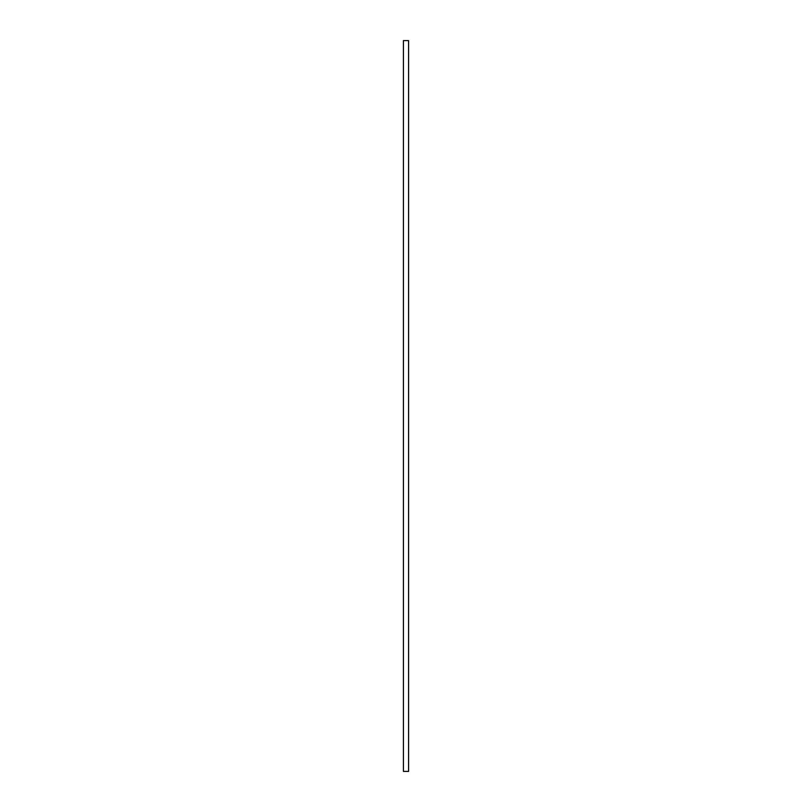 <?xml version="1.0" encoding="UTF-8"?>
<svg xmlns="http://www.w3.org/2000/svg" width="812" height="812" viewBox="0 0 812 812"><rect width="100%" height="100%" fill="white"/><g stroke="black" fill="none" stroke-linecap="round" stroke-linejoin="round"><path stroke-width="1.22" d="M408.578 771.4L403.422 771.4L403.422 40.6L408.578 40.6L408.578 771.4"/></g></svg>
